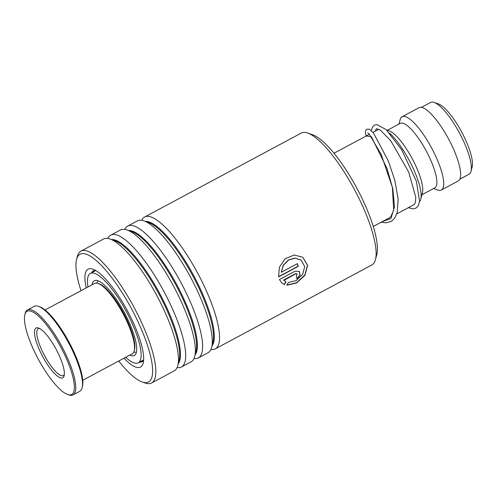 <?xml version="1.0" encoding="UTF-8"?>
<svg xmlns="http://www.w3.org/2000/svg" width="497" height="497" viewBox="0 0 497 497"><rect width="100%" height="100%" fill="white"/><g stroke="black" fill="none" stroke-linecap="round" stroke-linejoin="round"><path stroke-width="0.75" d="M421.413 107.346L430.582 102.432A40.723 11.021 61.8 0 1 431.974 102.059A40.723 11.021 61.8 0 1 434.086 102.413A40.723 11.021 61.8 0 1 459.526 133.121A40.723 11.021 61.8 0 1 471.007 171.31A40.723 11.021 61.8 0 1 469.05 174.217L459.88 179.131M387.393 130.289L400.247 123.399A36.567 9.897 61.8 0 1 401.495 123.07A36.567 9.897 61.8 0 1 427.321 153.02A36.567 9.897 61.8 0 1 434.788 187.86L421.934 194.749M398.998 124.07L400.128 119.709A41.555 11.245 61.8 0 1 402.123 116.739A41.555 11.245 61.8 0 1 403.539 116.36A41.555 11.245 61.8 0 1 432.887 150.398A41.555 11.245 61.8 0 1 441.373 189.991A41.555 11.245 61.8 0 1 439.957 190.37A41.555 11.245 61.8 0 1 437.801 190.009L433.539 188.531M402.123 116.739L419.046 107.669A41.555 11.245 61.8 0 1 420.468 107.29A41.555 11.245 61.8 0 1 449.816 141.328A41.555 11.245 61.8 0 1 458.302 180.92L441.373 189.991M386.542 129.997L389.294 130.947A36.567 9.897 61.8 0 1 412.137 158.518A36.567 9.897 61.8 0 1 422.444 192.805L420.804 199.111A41.555 11.245 61.8 0 1 419.654 201.422M389.629 133.153A41.555 11.245 61.8 0 1 412.522 166.949A41.555 11.245 61.8 0 1 420.804 199.111M434.086 102.413L438.397 103.904A37.232 10.077 61.8 0 1 461.657 131.978A37.232 10.077 61.8 0 1 472.15 166.893L471.007 171.31M307.674 133.059L312.601 134.762A70.804 19.159 61.8 0 1 322.099 140.763A70.804 19.159 61.8 0 1 361.971 198.26A70.804 19.159 61.8 0 1 376.788 254.551L375.483 259.596A74.792 20.24 -118.2 0 0 359.828 200.136A74.792 20.24 -118.2 0 0 317.707 139.396A74.792 20.24 -118.2 0 0 307.674 133.059A74.792 20.24 -118.2 0 0 301.238 133.084L144.633 217.003A74.792 20.24 61.8 0 1 161.109 223.315A74.792 20.24 61.8 0 1 207.541 293.497A74.792 20.24 61.8 0 1 215.294 348.857A74.792 20.24 61.8 0 1 210.939 349.422M118.702 361.015A72.469 19.613 -118.2 0 0 132.556 375.881A72.469 19.613 -118.2 0 0 142.279 382.025A72.469 19.613 -118.2 0 0 144.639 337.301A72.469 19.613 -118.2 0 0 96.02 260.36A72.469 19.613 -118.2 0 0 76.581 259.428A72.469 19.613 -118.2 0 0 81.017 290.695M76.581 259.428L77.346 256.483A74.792 20.24 61.8 0 1 80.936 251.14A74.792 20.24 61.8 0 1 97.406 257.446A74.792 20.24 61.8 0 1 143.838 327.629A74.792 20.24 61.8 0 1 151.591 382.988A74.792 20.24 61.8 0 1 145.149 383.019L142.279 382.025M86.236 287.893A55.515 15.022 61.8 0 1 92.846 269.169A55.515 15.022 61.8 0 1 100.295 273.872A55.515 15.022 61.8 0 1 131.556 318.956A55.515 15.022 61.8 0 1 143.173 363.09A55.515 15.022 61.8 0 1 128.282 362.369A55.515 15.022 61.8 0 1 123.921 358.219M139.421 362.17A51.526 13.941 -118.2 0 0 142.012 361.723A51.526 13.941 -118.2 0 0 143.614 360.163M141.751 220.314A74.792 20.24 61.8 0 1 144.633 217.003M124.828 229.384A74.792 20.24 61.8 0 1 127.71 226.073L137.396 220.879A74.792 20.24 61.8 0 1 143.838 220.854A74.792 20.24 61.8 0 1 153.871 227.191A74.792 20.24 61.8 0 1 195.992 287.925A74.792 20.24 61.8 0 1 211.641 347.391A74.792 20.24 61.8 0 1 208.057 352.733L198.365 357.927A74.792 20.24 61.8 0 1 194.016 358.492M127.71 226.073A74.792 20.24 61.8 0 1 144.18 232.385A74.792 20.24 61.8 0 1 190.618 302.561A74.792 20.24 61.8 0 1 198.365 357.927M107.905 238.448A74.792 20.24 61.8 0 1 110.788 235.143L120.473 229.949A74.792 20.24 61.8 0 1 126.915 229.918A74.792 20.24 61.8 0 1 136.942 236.261A74.792 20.24 61.8 0 1 179.069 296.995A74.792 20.24 61.8 0 1 194.718 356.461A74.792 20.24 61.8 0 1 191.128 361.804L181.442 366.997A74.792 20.24 61.8 0 1 177.087 367.563M110.788 235.143A74.792 20.24 61.8 0 1 127.257 241.455A74.792 20.24 61.8 0 1 173.689 311.631A74.792 20.24 61.8 0 1 181.442 366.997M80.936 251.14L103.55 239.02A74.792 20.24 61.8 0 1 109.986 238.989A74.792 20.24 61.8 0 1 120.019 245.332A74.792 20.24 61.8 0 1 162.146 306.065A74.792 20.24 61.8 0 1 177.796 365.525A74.792 20.24 61.8 0 1 174.205 370.874L151.591 382.988M215.294 348.857L371.893 264.938A74.792 20.24 -118.2 0 0 375.483 259.596M297.069 273.841L295.485 273.698L283.619 280.06L285.992 281.78L284.439 284.613L281.687 282.818L279.438 279.531L294.883 271.256L299.411 271.474L300.107 275.232L296.97 278.817A74.792 20.24 61.8 0 0 296.342 276.369L297.15 273.909L295.647 273.847L283.949 280.383M286.85 285.247L288.44 282.458L296.15 280.606L302.654 274.462L304.736 266.535L301.101 260.111L295.063 258.173L288.446 260.105L283.383 265.367L281.265 272.263L297.368 263.634A74.792 20.24 61.8 0 1 298.275 266.342L278.6 276.885L279.364 267.249L285.135 258.8L294.125 255.004L302.828 257.26L307.631 265.361L304.928 275.344L296.535 283.01L286.85 285.247M95.523 270.418A51.526 13.941 -118.2 0 0 93.337 270.89A51.526 13.941 -118.2 0 0 91.529 272.803M301.033 260.061L294.938 258.086L288.322 260.012L283.247 265.268L281.265 272.263M297.274 263.683A74.463 20.147 61.8 0 1 298.119 266.218L278.568 276.692M302.766 257.216L307.475 265.236L304.798 275.108L296.51 282.743L286.937 285.098M285.831 281.625L284.272 284.446L281.6 282.731M299.331 271.399L299.94 275.077L296.914 278.587M129.717 355.113A42.382 11.468 -118.2 0 0 134.308 355.479A42.382 11.468 -118.2 0 0 130.04 324.392A42.382 11.468 -118.2 0 0 103.904 284.601A42.382 11.468 -118.2 0 0 94.268 280.762A42.382 11.468 -118.2 0 0 92.032 284.793M125.666 357.281A50.694 13.717 -118.2 0 0 126.704 358.213A50.694 13.717 -118.2 0 0 138.234 362.804A50.694 13.717 -118.2 0 0 133.128 325.622A50.694 13.717 -118.2 0 0 101.873 278.028A50.694 13.717 -118.2 0 0 90.342 273.437A50.694 13.717 -118.2 0 0 87.988 286.962M98.033 283.402L99.263 283.824A38.896 10.524 61.8 0 1 130.556 328.355A38.896 10.524 61.8 0 1 134.525 349.627L134.196 350.888A39.89 10.797 -118.2 0 0 130.127 329.076A39.89 10.797 -118.2 0 0 98.033 283.402A39.89 10.797 -118.2 0 0 94.604 283.414L45.053 309.966M82.732 380.286L132.283 353.734A39.89 10.797 -118.2 0 0 134.196 350.888M29.665 340.464A47.203 12.773 -118.2 0 0 67.642 394.512A47.203 12.773 -118.2 0 0 69.158 365.314A47.203 12.773 -118.2 0 0 43.519 321.304A47.203 12.773 -118.2 0 0 24.85 314.657A47.203 12.773 -118.2 0 0 29.665 340.464M24.85 314.657L25.179 313.396A48.203 13.046 61.8 0 1 27.49 309.948A48.203 13.046 61.8 0 1 70.419 365.121A48.203 13.046 61.8 0 1 73.022 394.922A48.203 13.046 61.8 0 1 68.878 394.941L67.642 394.512M38.412 306.301L39.642 306.73A47.203 12.773 61.8 0 1 77.619 360.779A47.203 12.773 61.8 0 1 82.434 386.585L82.111 387.846A48.203 13.046 -118.2 0 0 77.19 361.493A48.203 13.046 -118.2 0 0 38.412 306.301A48.203 13.046 -118.2 0 0 34.262 306.32L27.49 309.948M73.022 394.922L79.793 391.294A48.203 13.046 -118.2 0 0 82.111 387.846M37.592 345.452A28.254 7.648 61.8 0 1 38.499 327.97A28.254 7.648 61.8 0 1 61.23 360.325A28.254 7.648 61.8 0 1 64.113 375.775A28.254 7.648 61.8 0 1 52.943 371.793A28.254 7.648 61.8 0 1 37.592 345.452M39.598 328.461A26.596 7.194 -118.2 0 0 38.263 328.691A26.596 7.194 -118.2 0 0 39.698 345.135A26.596 7.194 -118.2 0 0 63.38 375.57A26.596 7.194 -118.2 0 0 64.312 374.589M145.522 221.432A71.003 19.215 61.8 0 1 158.841 228.061A71.003 19.215 61.8 0 1 201.229 290.857A71.003 19.215 61.8 0 1 212.089 345.67M128.593 230.502A71.003 19.215 61.8 0 1 141.918 237.131A71.003 19.215 61.8 0 1 184.306 299.927A71.003 19.215 61.8 0 1 195.166 354.734M111.67 239.573A71.003 19.215 61.8 0 1 124.995 246.201A71.003 19.215 61.8 0 1 167.383 308.997A71.003 19.215 61.8 0 1 178.243 363.804M143.838 220.854L148.522 222.476A71.003 19.215 61.8 0 1 158.046 228.49A71.003 19.215 61.8 0 1 198.03 286.148A71.003 19.215 61.8 0 1 212.89 342.588L211.641 347.391M126.915 229.918L131.599 231.54A71.003 19.215 61.8 0 1 141.123 237.56A71.003 19.215 61.8 0 1 181.107 295.212A71.003 19.215 61.8 0 1 195.967 351.659L194.718 356.461M109.986 238.989L114.677 240.61A71.003 19.215 61.8 0 1 124.194 246.63A71.003 19.215 61.8 0 1 164.184 304.282A71.003 19.215 61.8 0 1 179.038 360.729L177.796 365.525M366.208 135.985L371.371 136.712L387.001 168.471L392.835 188.891L394.506 206.789L390.953 218.469L382.292 221.65M98.12 280.817L96.785 283.091M133.761 352.1L136.395 352.243M333.996 153.244L369.37 134.289M372.974 132.357L378.851 129.208M373.247 226.495L389.219 217.941M396.842 213.853L414.069 204.621M367.799 132.867L369.196 134.103L381.143 154.312L392.369 187.282L393.699 210.144L390.897 216.555L388.896 218.115M413.92 204.702L415.343 202.646L415.772 197.241L408.646 171.981L390.866 140.893L380.286 130.046L376.359 128.68L375.216 131.158M408.366 207.678L413.001 208.883L415.908 208.168L418.02 206.23L419.636 201.558L416.393 181.25L401.663 149.703L386.144 129.624L377.018 124.617L374.713 125.039L372.477 126.977L371.271 130.525M366.134 136.023L365.382 132.233L365.823 130.289L366.991 129.164L369.495 129.251L373.458 132.96L388.356 160.972L394.848 180.448L398.134 199.042L397.165 212.797L394.456 218.5L391.332 221.327L386.007 222.818L381.255 222.209M138.234 362.804L143.627 359.915M90.342 273.437L95.741 270.548A4.989 4.989 0 0 0 95.735 270.548"/></g></svg>
